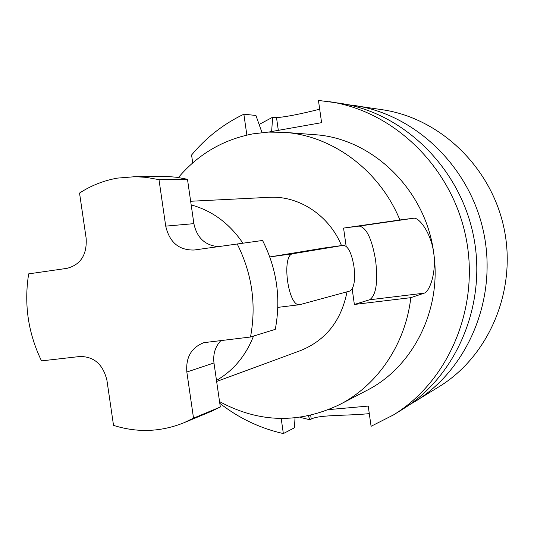 <?xml version="1.0" encoding="UTF-8"?>
<svg xmlns="http://www.w3.org/2000/svg" width="534" height="534" viewBox="0 0 534 534"><rect width="100%" height="100%" fill="white"/><g stroke="black" fill="none" stroke-linecap="round" stroke-linejoin="round"><path stroke-width="0.8" d="M353.969 266.566C351.659 253.156 348.161 246.067 343.462 245.306L293.079 253.703C281.091 254.197 287.973 307.197 299.707 304.694L349.85 291.03C354.109 288.413 355.477 280.263 353.969 266.566M352.18 288.967L354.369 304.467L369.575 299.788C376.069 295.435 378.092 282.353 375.629 260.525C371.978 238.945 366.491 227.464 359.175 226.089L343.569 228.085L346.139 246.261M178.423 177.515C198.221 154.186 223.052 139.628 252.929 133.847L268.408 132.098L284.095 132.319C332.402 135.556 379.561 170.253 399.893 219.961L413.743 218.219C419.237 217.278 431.192 233.271 433.681 252.802C436.625 272.293 429.656 291.551 424.243 293.153L410.8 297.665C405.513 344.15 377.545 385.154 339.717 404.545C299.067 423.936 259.01 422.955 219.547 401.615M324.318 247.97L269.797 256.941M191.179 204.902C212.232 210.703 229.446 223.426 242.823 243.07M253.53 336.073C245.767 355.784 233.418 370.569 216.497 380.428M190.651 201.265L269.216 197.32C298.76 195.451 329.211 215.362 341.5 245.58M347.027 291.798C341.286 320.727 325.787 340.325 300.529 350.591L216.644 381.49M408.637 405.326L439.188 386.636C488.87 356.205 516.879 290.836 504.196 229.139C491.66 167.416 440.256 118.274 382.618 109.77L347.18 104.564M414.891 401.668C467.63 369.388 497.441 299.454 483.831 233.305C470.401 167.115 415.545 114.483 354.369 105.472M300.001 417.301L309.853 419.784L311.222 419.07C319.225 414.731 345.505 415.839 367.038 413.843L369.294 413.636M221.109 340.365C215.282 346.446 212.899 353.975 213.974 362.953L220.328 407.008L193.522 418.155L183.89 422.774C160.774 432.033 137.318 432.9 113.522 425.378L106.947 380.442C103.135 364.468 94.124 356.492 79.9 356.498L41.505 360.884C28.128 333.103 23.85 304.1 28.676 273.869L66.964 268.348C80.687 264.751 87.082 254.738 86.154 238.318L79.539 193.061C91.201 185.485 103.863 180.499 117.533 178.102L135.416 176.674L146.316 177.368L158.998 179.664L187.481 179.291L193.882 223.646C196.852 237.543 204.822 245.199 217.792 246.608M133.6 176.674L168.263 176.527L177.021 177.315L187.481 179.291M220.328 407.008L211.043 411.46L183.89 422.774M284.095 132.319L314.379 134.661C371.971 137.972 425.772 189.67 433.681 252.802C442.199 309.373 413.036 367.198 366.658 390.508L339.717 404.545M343.569 228.085L399.893 219.961M410.8 297.665L354.369 304.467M262 132.579L255.94 115.471L243.864 114.203C223.512 123.975 206.084 137.578 191.579 155.02L192.721 162.903M259.13 124.462L272.654 117.226L271.626 131.538M295.002 417.908L294.468 427.787L283.354 433.575L281.198 418.502M309.853 419.784L308.358 415.826M219.794 403.297C238.838 418.195 260.025 428.288 283.354 433.575M272.654 117.226L276.512 117.634C285.61 116.966 300.001 114.156 319.692 109.21M328.744 409.605L368.226 406.08L371.083 426.292L393.505 414.905L402.482 409.351C456.757 376.136 487.482 303.866 473.404 235.434C459.507 166.962 402.896 112.54 339.944 103.276L318.444 100.425L321.595 122.66L268.509 132.092M393.505 414.905C448.88 381.022 480.266 307.07 465.848 236.976C451.617 166.848 393.738 111.132 329.505 101.694M243.864 114.203L246.855 135.089M158.998 179.664L165.72 226.129C169.512 242.396 178.99 250.359 194.149 250.019L262.561 240.467C276.879 268.842 281.118 298.473 275.277 329.358L250.506 337.007L203.868 342.668C191.379 347.534 185.705 357.319 186.84 372.024L193.522 418.155M237.136 243.818C252.075 273.582 256.534 304.647 250.506 337.007M343.382 245.32L322.503 248.223M424.243 293.153L369.575 299.788M311.222 419.07L310.688 415.312M276.512 117.634L278.321 130.349M413.743 218.219L359.175 226.089M193.882 223.646L165.72 226.129M213.974 362.953L186.84 372.024M293.079 253.703L270.211 256.874M343.462 245.306L322.543 248.217M299.707 304.694L277.82 307.377"/></g></svg>
